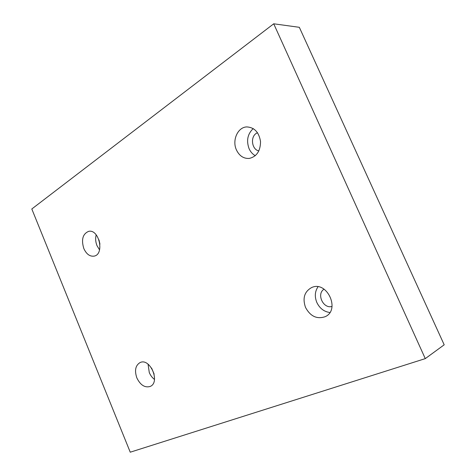 <?xml version="1.0" encoding="UTF-8"?>
<svg xmlns="http://www.w3.org/2000/svg" width="476" height="476" viewBox="0 0 476 476"><rect width="100%" height="100%" fill="white"/><g stroke="black" fill="none" stroke-linecap="round" stroke-linejoin="round"><path stroke-width="0.71" d="M425.276 358.624L444.191 344.808L299.333 27.31L273.724 23.8L31.809 208.982L130.245 452.2L425.276 358.624L273.724 23.8M236.441 149.952C231.889 140.414 237.697 127.116 246.806 126.913C254.446 127.395 259.021 132.292 260.533 141.604C260.431 151.029 256.671 156.64 249.263 158.431C243.623 158.746 239.351 155.92 236.441 149.952M305.532 307.466C302.355 298.232 304.408 291.586 311.691 287.528C326.976 280.299 340.786 310.126 325.096 316.718C316.891 319.414 310.37 316.326 305.532 307.466M136.862 377.932C134.369 370.483 135.452 365.354 140.117 362.545C150.166 357.589 160.644 382.395 150.16 386.458C144.829 387.952 140.396 385.114 136.862 377.932M83.818 248.543C81.14 239.66 82.723 233.936 88.566 231.384C99.073 228.635 104.809 254.345 94.117 256.124C89.845 256.677 86.412 254.148 83.818 248.543M99.948 244.14L99.002 239.898M96.188 234.829C95.265 238.339 95.533 241.945 96.991 245.658L99.561 249.888M154.141 374.112L151.6 368.085M148.06 364.182L149.274 372.524C150.505 375.439 152.243 377.748 154.486 379.432M332.034 306.431C323.252 309.186 316.189 293.799 324.085 289.188M318.016 286.802C314.886 291.413 314.493 296.637 316.832 302.468C319.676 308.347 324.019 311.697 329.85 312.518M258.873 150.898C251.858 149.714 250.049 136.981 256.403 133.286L257.498 132.703M253.226 128.574C247.579 133.934 246.199 140.634 249.079 148.679C250.507 151.85 252.583 154.182 255.297 155.688"/></g></svg>
